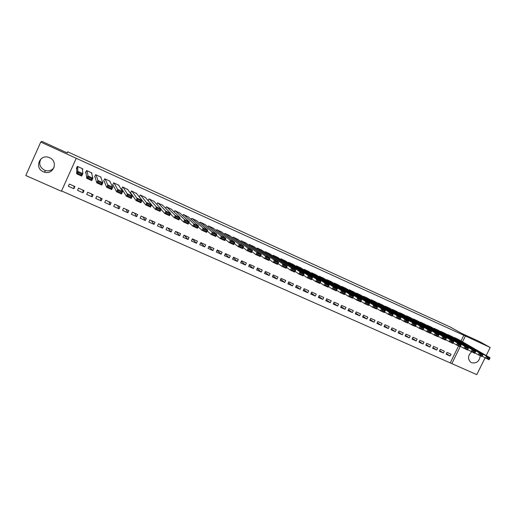 <?xml version="1.0" encoding="UTF-8"?>
<svg xmlns="http://www.w3.org/2000/svg" width="516" height="516" viewBox="0 0 516 516"><rect width="100%" height="100%" fill="white"/><g stroke="black" fill="none" stroke-linecap="round" stroke-linejoin="round"><path stroke-width="0.77" d="M54.057 167.539C51.961 170.357 49.117 171.364 45.518 170.551L44.415 170.151C39.674 167.261 38.552 163.488 41.041 158.831M49.626 157.748C58.553 161.366 53.612 175.188 44.486 172.183L43.344 171.77C34.12 168.106 39.629 153.845 48.891 157.457L49.626 157.748M480.215 355.788C479.48 361.348 476.591 363.664 471.54 362.729L470.669 362.232C467.554 358.891 467.87 355.453 471.611 351.906M61.539 190.933L451.848 363.625L460.149 346.739M61.404 191.243L25.8 175.524L40.738 142.074L76.239 158.296L61.404 191.243M485.053 357.904L476.784 374.635L451.848 363.625M40.738 142.074L41.899 141.365L67.261 152.968L67.641 151.781L67.132 152.91M67.641 151.781L450.287 327.047L461.762 333.452L479.57 341.598L490.2 347.481L486.214 355.543M83.037 192.797L84.031 190.604L78.542 188.159L77.548 190.359L83.037 192.797L82.85 190.082M91.725 173.589L91.983 173.015L86.501 170.532L85.508 172.737L85.966 172.944M101.168 200.859L102.155 198.686L96.744 196.274L95.757 198.454L101.168 200.859L100.317 197.867M109.914 181.593L110.082 181.232L104.677 178.781L103.684 180.968L104.135 181.174M119.041 208.806L120.022 206.645L114.687 204.272L113.701 206.432L119.041 208.806L117.545 205.542M127.8 189.591L122.595 186.915L121.602 189.088L122.047 189.288M136.663 216.643L137.643 214.501L132.38 212.153L131.399 214.301L136.663 216.643L134.541 213.114M145.415 197.525L140.255 194.938L139.326 196.977M154.032 224.37L155.013 222.241L149.827 219.932L148.847 222.061L154.032 224.37L151.304 220.59M162.772 205.362L157.67 202.846L156.922 204.478M171.17 231.987L172.144 229.878L167.029 227.595L166.055 229.71L171.17 231.987L167.842 227.962M179.884 213.095L174.847 210.638L174.221 211.999M188.069 239.501L189.037 237.405L183.993 235.161L183.025 237.257L188.069 239.501L184.167 235.232M196.764 220.738L191.784 218.333L191.243 219.494M204.736 246.912L205.703 244.836L200.724 242.617L199.756 244.7L204.736 246.912L200.647 242.791M213.398 228.272L208.483 225.911L208.013 226.924M221.177 254.22L222.138 252.156L217.23 249.97L216.269 252.04L221.177 254.22L217.055 250.337M229.814 235.715L224.957 233.393L224.544 234.29M237.392 261.431L238.353 259.387L233.509 257.226L232.548 259.277L237.392 261.431L233.264 257.748M246.003 243.049L241.211 240.772L240.837 241.572M253.395 268.546L254.349 266.514L249.57 264.385L248.615 266.424L253.395 268.546L249.267 265.037M261.973 250.292L257.245 248.054L256.904 248.776M269.178 275.57L270.132 273.551L265.418 271.448L264.463 273.474L269.178 275.57L265.063 272.203M277.731 257.439L273.061 255.233L272.751 255.897M284.761 282.497L285.709 280.491L281.059 278.421L280.104 280.427L284.761 282.497L280.659 279.259M293.281 264.495L288.67 262.322L288.386 262.928M300.131 289.328L301.08 287.341L296.487 285.296L295.539 287.289L300.131 289.328L296.055 286.206M308.626 271.455L304.072 269.313L303.808 269.874M315.302 296.074L316.244 294.101L311.716 292.082L310.774 294.062L315.302 296.074L311.251 293.056M323.764 278.324L319.269 276.215L319.023 276.731M330.279 302.737L331.22 300.776L326.744 298.783L325.809 300.751L330.279 302.737L326.254 299.809M338.709 285.103L334.271 283.026L334.046 283.51M345.062 309.31L345.997 307.362L341.586 305.395L340.65 307.349L345.062 309.31L341.07 306.465M353.466 291.798L349.08 289.753L348.868 290.205M359.658 315.798L360.587 313.863L356.227 311.922L355.298 313.863L359.658 315.798L355.692 313.031M368.024 298.409L363.703 296.39L363.496 296.81M374.061 322.203L374.99 320.281L370.688 318.366L369.759 320.294L374.061 322.203L370.133 319.514M382.401 304.93L378.131 302.937L377.938 303.337M388.29 328.531L389.212 326.622L384.962 324.732L384.039 326.641L388.29 328.531L384.394 325.906M396.598 311.374L392.379 309.406L392.199 309.787M402.332 334.774L403.254 332.878L399.062 331.014L398.139 332.91L402.332 334.774L398.481 332.214M410.613 317.733L406.447 315.798L406.273 316.153M416.206 340.941L417.122 339.064L412.981 337.212L412.065 339.102L416.206 340.941L412.387 338.438M424.455 324.016L420.34 322.107L420.172 322.442M429.905 347.036L430.815 345.165L426.726 343.34L425.81 345.217L429.905 347.036L426.119 344.585M438.123 330.221L434.059 328.331L433.898 328.653M443.431 353.047L444.347 351.196L440.303 349.39L439.393 351.254L443.431 353.047L439.684 350.654M451.623 336.348L447.604 334.484L447.456 334.794M450.371 362.664L458.55 346.017M461.033 340.96L463.832 335.277L76.239 158.296M458.311 339.386L454.319 337.535L454.17 337.832M450.133 356.034L451.042 354.182L447.03 352.389L446.121 354.247L450.133 356.034L446.405 353.66M444.895 333.297L440.851 331.42L440.703 331.73M436.691 350.054L437.6 348.19L433.537 346.378L432.621 348.242L436.691 350.054L432.924 347.629M431.312 327.131L427.222 325.228L427.061 325.557M423.075 343.998L423.991 342.121L419.876 340.289L418.96 342.166L423.075 343.998L419.276 341.521M417.554 320.887L413.413 318.959L413.245 319.307M409.291 337.87L410.214 335.981L406.04 334.123L405.125 336.013L409.291 337.87L405.453 335.335M403.628 314.567L399.436 312.612L399.255 312.98M395.333 331.665L396.256 329.763L392.037 327.879L391.109 329.782L395.333 331.665L391.457 329.066M389.522 308.162L385.278 306.188L385.091 306.575M381.195 325.377L382.124 323.461L377.847 321.558L376.925 323.474L381.195 325.377L377.286 322.719M375.235 301.679L370.94 299.673L370.74 300.086M366.882 319.011L367.811 317.082L363.483 315.153L362.555 317.088L366.882 319.011L362.942 316.282M360.768 295.113L356.414 293.082L356.208 293.52M352.383 312.567L353.318 310.626L348.932 308.671L347.997 310.613L352.383 312.567L348.403 309.761M346.113 288.463L341.702 286.399L341.476 286.864M337.696 306.033L338.631 304.079L334.187 302.099L333.252 304.059L337.696 306.033L333.684 303.15M331.266 281.723L326.796 279.633L326.557 280.13M322.816 299.415L323.758 297.448L319.256 295.442L318.314 297.416L322.816 299.415L318.778 296.442M316.218 274.899L311.696 272.777L311.438 273.312M307.742 292.714L308.684 290.734L304.124 288.702L303.182 290.689L307.742 292.714L303.679 289.644M300.976 267.985L296.397 265.83L296.12 266.411M292.469 285.922L293.417 283.929L288.799 281.865L287.851 283.871L292.469 285.922L288.38 282.742M285.535 260.98L280.891 258.787L280.594 259.419M276.995 279.04L277.943 277.034L273.261 274.944L272.313 276.963L276.995 279.04L272.887 275.744M269.881 253.878L265.179 251.653L264.856 252.343M261.315 272.067L262.27 270.042L257.523 267.927L256.568 269.958L261.315 272.067L257.194 268.63M254.014 246.687L249.254 244.423L248.899 245.184M245.416 265.005L246.377 262.96L241.565 260.819L240.611 262.863L245.416 265.005L241.295 261.406M237.934 239.392L233.109 237.096L232.716 237.94M229.31 257.839L230.271 255.781L225.395 253.614L224.434 255.672L229.31 257.839L225.189 254.059M221.635 232.006L216.752 229.665L216.307 230.613M212.979 250.583L213.946 248.506L209.006 246.306L208.038 248.383L212.979 250.583L208.877 246.584M205.11 224.518L200.163 222.138L199.66 223.215M196.428 243.217L197.396 241.133L192.391 238.902L191.417 240.991L196.428 243.217L192.365 238.96M188.353 216.933L183.341 214.501L182.767 215.752M179.645 235.76L180.619 233.651L175.543 231.394L174.569 233.496L179.645 235.76L176.033 231.607M171.364 209.244L166.287 206.755L165.604 208.238M162.63 228.195L163.611 226.073L158.457 223.776L157.483 225.898L162.63 228.195L159.599 224.286M154.129 201.453L148.995 198.905L148.163 200.718M145.377 220.519L146.357 218.384L141.139 216.056L140.152 218.197L145.377 220.519L142.951 216.862M136.643 193.571L131.457 190.939L130.471 193.107L130.909 193.306M127.878 212.74L128.865 210.586L123.569 208.225L122.582 210.386L127.878 212.74L126.072 209.341M118.893 185.599L119.028 185.296L113.668 182.864L112.675 185.044L113.127 185.244M110.134 204.846L111.121 202.678L105.748 200.285L104.761 202.459L110.134 204.846L108.96 201.717M100.865 177.581L101.065 177.143L95.621 174.672L94.628 176.865L95.079 177.072M92.132 196.841L93.125 194.661L87.675 192.229L86.682 194.422L92.132 196.841L91.616 193.984M82.47 169.68L82.837 168.867L77.316 166.358L76.316 168.571L76.781 168.784M73.872 188.727L74.865 186.521L69.338 184.057L68.344 186.263L73.872 188.727L74.027 186.147M463.832 335.277L490.2 347.481M462.555 341.844L465.361 336.129M457.995 339.199L490.065 357.769L486.498 356.156L485.504 358.168L486.911 358.143L489.407 359.271L489.807 358.465L487.304 357.336L486.911 358.143M482.144 356.201L489.071 359.781L489.407 359.271M454.654 337.683L486.498 356.156L487.304 357.336M489.807 358.465L490.065 357.769M451.3 336.161L482.918 354.537L479.325 352.918L478.326 354.937L479.732 354.905L482.247 356.04L482.647 355.234L480.132 354.092L479.732 354.905M474.946 352.944L481.925 356.556L482.247 356.04M447.946 334.639L479.325 352.918L480.132 354.092M482.647 355.234L482.918 354.537M444.573 333.11L475.72 351.286L472.108 349.648L471.108 351.68L472.501 351.641L475.036 352.783L475.436 351.977L472.901 350.828L472.501 351.641M467.696 349.661L474.726 353.312L475.036 352.783M441.193 331.575L472.108 349.648L472.901 350.828M475.436 351.977L475.72 351.286M437.8 330.034L468.476 348.01L464.839 346.365L463.832 348.397L465.226 348.358L467.78 349.513L468.18 348.693L465.632 347.545L465.226 348.358M460.395 346.352L467.477 350.042L467.78 349.513M434.401 328.486L464.839 346.365L465.632 347.545M468.18 348.693L468.476 348.01M430.989 326.938L461.181 344.714L457.518 343.056L456.512 345.094L457.905 345.056L460.472 346.21L460.872 345.398L458.305 344.237L457.905 345.056M453.048 343.03L460.182 346.752L460.472 346.21M427.564 325.383L457.518 343.056L458.305 344.237M460.872 345.398L461.181 344.714M424.126 323.822L453.841 341.392L450.152 339.722L449.146 341.773L450.526 341.727L453.113 342.895L453.519 342.069L450.932 340.902L450.526 341.727M445.65 339.676L452.835 343.437L453.113 342.895M420.682 322.261L450.152 339.722L450.932 340.902M453.519 342.069L453.841 341.392M417.231 320.694L446.443 338.051L445.437 340.102L441.722 338.425L442.728 336.368L446.443 338.051L446.114 338.728L443.508 337.548L443.102 338.373L445.708 339.547L446.114 338.728M438.207 336.309L441.722 338.425L443.102 338.373M413.761 319.12L442.728 336.368L443.508 337.548M445.437 340.102L445.708 339.547M410.285 317.54L439 334.684L437.994 336.742L434.253 335.058L435.259 332.994L439 334.684L438.652 335.355L436.033 334.175L435.627 335L438.252 336.18L438.652 335.355M430.718 332.917L434.253 335.058L435.627 335M406.795 315.953L435.259 332.994L436.033 334.175M437.994 336.742L438.252 336.18M403.299 314.367L431.505 331.291L430.499 333.362L426.732 331.665L427.738 329.589L431.505 331.291L431.144 331.962L428.506 330.769L428.099 331.601L430.744 332.794L431.144 331.962M423.172 329.498L426.732 331.665L428.099 331.601M399.784 312.773L427.738 329.589L428.506 330.769M430.499 333.362L430.744 332.794M396.262 311.174L423.958 327.879L422.946 329.956L419.153 328.247L420.166 326.164L423.958 327.879L423.584 328.55L420.927 327.35L420.521 328.182L423.178 329.382L423.584 328.55M415.58 326.054L419.153 328.247L420.521 328.182M392.734 309.568L420.166 326.164L420.927 327.35M422.946 329.956L423.178 329.382M389.187 307.962L416.36 324.448L415.348 326.531L411.529 324.809L412.542 322.719L416.36 324.448L415.973 325.112L413.297 323.9L412.89 324.738L415.567 325.944L415.973 325.112M407.93 322.59L411.529 324.809L412.89 324.738M385.633 306.349L412.542 322.719L413.297 323.9M415.348 326.531L415.567 325.944M382.066 304.73L408.711 320.984L407.692 323.08L403.847 321.345L404.867 319.249L408.711 320.984L408.304 321.649L405.615 320.43L405.202 321.268L407.898 322.487L408.304 321.649M400.229 319.101L403.847 321.345L405.202 321.268M378.492 303.105L404.867 319.249L405.615 320.43M407.692 323.08L407.898 322.487M374.9 301.473L401.003 317.501L399.984 319.604L396.114 317.856L397.133 315.753L401.003 317.501L400.59 318.159L397.875 316.934L397.468 317.779L400.177 319.004L400.59 318.159M392.476 315.586L396.114 317.856L397.468 317.779M371.301 299.841L397.133 315.753L397.875 316.934M399.984 319.604L400.177 319.004M367.689 298.196L393.25 313.992L392.225 316.102L388.322 314.341L389.348 312.232L393.25 313.992L392.818 314.65L390.083 313.412L389.67 314.257L392.405 315.495L392.818 314.65M384.672 312.045L388.322 314.341L389.67 314.257M364.064 296.552L389.348 312.232L390.083 313.412M392.225 316.102L392.405 315.495M360.426 294.9L385.433 310.464L384.414 312.58L380.486 310.806L381.505 308.684L385.433 310.464L384.988 311.109L382.233 309.871L381.827 310.716L384.575 311.961L384.988 311.109M376.809 308.478L380.486 310.806L381.827 310.716M356.782 293.249L381.505 308.684L382.233 309.871M384.414 312.58L384.575 311.961M353.118 291.585L377.564 306.904L376.538 309.026L372.584 307.246L373.61 305.117L377.564 306.904L377.106 307.549L374.332 306.298L373.919 307.149L376.693 308.4L377.106 307.549M368.888 304.885L372.584 307.246L373.919 307.149M349.448 289.921L373.61 305.117L374.332 306.298M376.538 309.026L376.693 308.4M345.765 288.244L369.643 303.324L368.618 305.453L364.631 303.66L365.657 301.518L369.643 303.324L369.166 303.963L366.373 302.705L365.96 303.556L368.753 304.821L369.166 303.963M360.916 301.267L364.631 303.66L365.96 303.556M342.069 286.567L365.657 301.518L366.373 302.705M368.618 305.453L368.753 304.821M338.367 284.884L361.664 299.712L360.632 301.854L356.62 300.048L357.653 297.9L361.664 299.712L361.174 300.351L358.362 299.08L357.949 299.938L360.761 301.209L361.174 300.351M352.886 297.622L356.62 300.048L357.949 299.938M334.645 283.194L357.653 297.9L358.362 299.08M360.632 301.854L360.761 301.209M330.917 281.504L353.628 296.081L352.596 298.229L348.552 296.403L349.59 294.255L353.628 296.081L353.118 296.713L350.287 295.436L349.874 296.3L352.705 297.577L353.118 296.713M344.804 293.946L348.552 296.403L349.874 296.3M327.17 279.801L349.59 294.255L350.287 295.436M352.596 298.229L352.705 297.577M323.416 278.098L345.533 292.417L344.501 294.578L340.431 292.74L341.463 290.579L345.533 292.417L345.01 293.049L342.16 291.759L341.747 292.63L344.598 293.914L345.01 293.049M336.658 290.25L340.431 292.74L341.747 292.63M319.649 276.389L341.463 290.579L342.16 291.759M344.501 294.578L344.598 293.914M315.869 274.673L337.38 288.734L336.348 290.901L332.246 289.05L333.284 286.883L337.38 288.734L336.845 289.36L333.975 288.063L333.555 288.934L336.432 290.231L336.845 289.36M328.46 286.522L332.246 289.05L333.555 288.934M312.077 272.951L333.284 286.883L333.975 288.063M336.348 290.901L336.432 290.231M308.271 271.223L329.169 285.019L328.131 287.199L324.003 285.335L325.048 283.155L329.169 285.019L328.621 285.645L325.725 284.335L325.306 285.213L328.202 286.515L328.621 285.645M320.197 282.762L324.003 285.335L325.306 285.213M304.453 269.487L325.048 283.155L325.725 284.335M328.131 287.199L328.202 286.515M300.622 267.746L320.9 281.285L319.862 283.465L315.702 281.588L316.747 279.401L320.9 281.285L320.333 281.904L317.417 280.588L316.998 281.459L319.914 282.774L320.333 281.904M311.877 278.975L315.702 281.588L316.998 281.459M296.784 266.004L316.747 279.401L317.417 280.588M319.862 283.465L319.914 282.774M292.927 264.257L312.573 277.518L311.529 279.711L307.343 277.821L308.387 275.621L312.573 277.518L311.986 278.13L309.052 276.808L308.632 277.685L311.567 279.008L311.986 278.13M303.498 275.163L307.343 277.821L308.632 277.685M289.057 262.496L308.387 275.621L309.052 276.808M311.529 279.711L311.567 279.008M285.174 260.735L304.182 273.725L303.137 275.925L298.919 274.022L299.964 271.816L304.182 273.725L303.582 274.331L300.622 272.996L300.202 273.88L303.163 275.215L303.582 274.331M295.062 271.319L298.919 274.022L300.202 273.88M281.278 258.968L299.964 271.816L300.622 272.996M303.137 275.925L303.163 275.215M277.376 257.194L295.733 269.9L294.688 272.113L290.437 270.197L291.482 267.978L295.733 269.9L295.113 270.507L292.133 269.165L291.714 270.049L294.694 271.39L295.113 270.507M286.567 267.443L290.437 270.197L291.714 270.049M273.454 255.414L291.482 267.978L292.133 269.165M294.688 272.113L294.694 271.39M269.52 253.627L287.219 266.056L286.174 268.268L281.891 266.34L282.942 264.121L287.219 266.056L286.586 266.656L283.581 265.301L283.161 266.192L286.161 267.546L286.586 266.656M278.001 263.534L281.891 266.34L283.161 266.192M265.572 251.834L282.942 264.121L283.581 265.301M286.174 268.268L286.161 267.546M261.612 250.034L278.646 262.173L277.595 264.405L273.28 262.457L274.338 260.225L278.646 262.173L277.989 262.773L274.97 261.406L274.544 262.302L277.569 263.663L277.989 262.773M269.384 259.6L273.28 262.457L274.544 262.302M257.639 248.235L274.338 260.225L274.97 261.406M277.595 264.405L277.569 263.663M253.653 246.422L270.01 258.271L268.952 260.509L264.611 258.548L265.663 256.304L270.01 258.271L269.333 258.864L266.288 257.484L265.869 258.381L268.913 259.761L269.333 258.864M260.696 255.626L264.611 258.548L265.869 258.381M249.654 244.61L265.663 256.304L266.288 257.484M268.952 260.509L268.913 259.761M245.642 242.784L261.302 254.336L260.251 256.581L255.871 254.607L256.929 252.356L261.302 254.336L260.612 254.923L257.548 253.537L257.123 254.44L260.193 255.82L260.612 254.923M251.95 251.621L255.871 254.607L257.123 254.44M241.611 240.959L256.929 252.356L257.548 253.537M260.251 256.581L260.193 255.82M237.573 239.121L252.537 250.37L251.479 252.627L247.074 250.634L248.131 248.377L252.537 250.37L251.834 250.957L248.738 249.557L248.319 250.46L251.408 251.86L251.834 250.957M243.146 247.583L247.074 250.634L248.319 250.46M233.516 237.283L248.131 248.377L248.738 249.557M251.479 252.627L251.408 251.86M229.452 235.431L243.707 246.377L242.649 248.641L238.205 246.635L239.269 244.371L243.707 246.377L242.978 246.958L239.869 245.552L239.443 246.455L242.552 247.861L242.978 246.958M234.27 243.507L238.205 246.635L239.443 246.455M225.369 233.58L239.269 244.371L239.869 245.552M242.649 248.641L242.552 247.861M221.274 231.723L234.806 242.352L233.748 244.629L229.272 242.61L230.336 240.333L234.806 242.352L234.064 242.926L230.929 241.507L230.504 242.423L233.638 243.836L234.064 242.926M225.331 239.398L229.272 242.61L230.504 242.423M217.159 229.852L230.336 240.333L230.929 241.507M233.748 244.629L233.638 243.836M213.037 227.982L225.847 238.302L224.782 240.585L220.268 238.547L221.338 236.264L225.847 238.302L225.079 238.869L221.919 237.437L221.493 238.353L224.654 239.785L225.079 238.869M216.333 235.244L220.268 238.547L221.493 238.353M208.896 226.105L221.338 236.264L221.919 237.437M224.782 240.585L224.654 239.785M204.749 224.215L216.81 234.219L215.746 236.509L211.199 234.458L212.27 232.161L216.81 234.219L216.03 234.78L212.844 233.342L212.418 234.258L215.598 235.696L216.03 234.78M207.271 231.052L211.199 234.458L212.418 234.258M200.576 222.325L212.27 232.161L212.844 233.342M215.746 236.509L215.598 235.696M196.396 220.429L207.709 230.104L206.639 232.4L202.066 230.336L203.136 228.033L207.709 230.104L206.91 230.658L203.697 229.207L203.272 230.13L206.477 231.581L206.91 230.658M198.138 226.821L202.066 230.336L203.272 230.13M192.204 218.52L203.136 228.033L203.697 229.207M206.639 232.4L206.477 231.581M187.992 216.61L198.544 225.956L197.467 228.266L192.855 226.189L193.932 223.873L198.544 225.956L197.718 226.505L194.487 225.047L194.055 225.976L197.286 227.433L197.718 226.505M188.946 222.544L192.855 226.189L194.055 225.976M183.767 214.688L193.932 223.873L194.487 225.047M197.467 228.266L197.286 227.433M179.529 212.766L189.301 221.777L188.23 224.099L183.58 222.003L184.657 219.674L189.301 221.777L188.456 222.325L185.199 220.854L184.773 221.783L188.03 223.254L188.456 222.325M179.691 218.216L183.58 222.003L184.773 221.783M175.272 210.838L184.657 219.674L185.199 220.854M188.23 224.099L188.03 223.254M171.002 208.896L179.994 217.565L178.917 219.9L174.234 217.784L175.311 215.449L179.994 217.565L179.129 218.107L175.846 216.623L175.414 217.559L178.697 219.042L179.129 218.107M170.377 213.83L174.234 217.784L175.414 217.559M166.72 206.948L175.311 215.449L175.846 216.623M178.917 219.9L178.697 219.042M162.417 205L170.609 213.327L169.532 215.662L164.81 213.534L165.888 211.192L170.609 213.327L169.725 213.863L166.416 212.366L165.984 213.308L169.293 214.798L169.725 213.863M160.998 209.393L164.81 213.534L165.984 213.308M158.102 203.04L165.888 211.192L166.416 212.366M169.532 215.662L169.293 214.798M153.774 201.072L161.153 209.051L160.076 211.399L155.316 209.257L156.4 206.903L161.153 209.051L160.25 209.58L156.916 208.071L156.483 209.019L159.818 210.522L160.25 209.58M151.562 204.878L155.316 209.257L156.483 209.019M149.434 199.099L156.4 206.903L156.916 208.071M160.076 211.399L159.818 210.522M145.073 197.125L151.627 204.742L150.543 207.103L145.751 204.942L146.834 202.575L151.627 204.742L150.704 205.265L147.344 203.749L146.905 204.697L150.266 206.213L150.704 205.265M139.378 196.867L145.751 204.942L146.905 204.697M140.694 195.138L147.344 203.749M150.543 207.103L150.266 206.213M136.308 193.139L142.023 200.401L140.939 202.769L136.108 200.595L137.198 198.221L142.023 200.401L141.081 200.918L137.695 199.389L137.256 200.337L140.642 201.866L141.081 200.918M130.587 192.849L136.108 200.595L137.256 200.337M131.896 191.139L137.695 199.389M140.939 202.769L140.642 201.866M127.478 189.133L132.348 196.028L131.264 198.408L126.394 196.209L127.484 193.829L132.348 196.028L131.38 196.538L127.968 194.996L127.536 195.951L130.948 197.493L131.38 196.538M121.737 188.791L126.394 196.209L127.536 195.951M123.04 187.121L127.968 194.996M131.264 198.408L130.948 197.493M118.583 185.096L122.595 191.617L121.505 194.01L116.603 191.791L117.693 189.398L122.595 191.617L121.608 192.12L118.17 190.565L117.732 191.526L121.17 193.081L121.608 192.12M112.836 184.702L116.603 191.791L117.732 191.526M114.113 183.064L118.17 190.565M121.505 194.01L121.17 193.081M109.631 181.032L112.765 187.173L111.675 189.572L106.735 187.34L107.825 184.934L112.765 187.173L111.753 187.669L108.289 186.102L107.85 187.069L111.321 188.63L111.753 187.669M103.871 180.555L106.735 187.34L107.85 187.069M105.129 178.988L108.289 186.102M111.675 189.572L111.321 188.63M100.614 176.936L102.865 182.696L101.768 185.102L96.782 182.858L97.879 180.439L102.865 182.696L101.826 183.186L98.33 181.606L97.892 182.574L101.388 184.154L101.826 183.186M94.867 176.343L96.782 182.858L97.892 182.574M96.079 174.879L98.33 181.606M101.768 185.102L101.388 184.154M91.526 172.808L92.874 178.181L91.784 180.6L86.759 178.336L87.855 175.911L92.874 178.181L91.816 178.665L88.294 177.072L87.855 178.046L91.377 179.632L91.816 178.665M85.856 171.963L86.759 178.336L87.855 178.046M86.959 170.738L88.294 177.072M91.784 180.6L91.377 179.632M82.379 168.655L82.812 173.628L81.715 176.059L76.652 173.776L77.748 171.338L82.812 173.628L81.728 174.105L78.18 172.505L77.742 173.479L81.289 175.079L81.728 174.105M77.277 166.442L76.8 167.932L76.652 173.776L77.742 173.479M77.774 166.565L77.748 171.338L78.18 172.505M81.715 176.059L81.289 175.079M44.486 172.183L45.518 170.551"/></g></svg>
